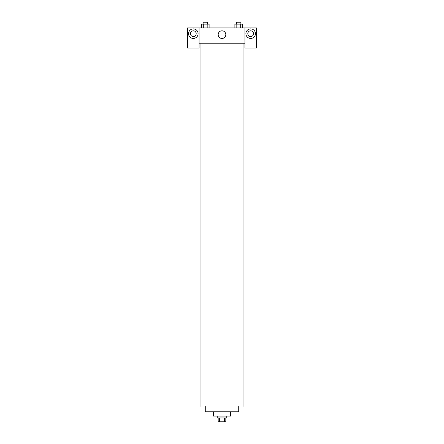 <?xml version="1.0" encoding="UTF-8"?>
<svg xmlns="http://www.w3.org/2000/svg" width="444" height="444" viewBox="0 0 444 444"><rect width="100%" height="100%" fill="white"/><g stroke="black" fill="none" stroke-linecap="round" stroke-linejoin="round"><path stroke-width="0.67" d="M224.453 417.976L224.453 421.8L218.176 421.8L218.176 417.976M224.453 421.8L225.824 421.8L225.824 417.976M226.779 416.067L226.779 417.976L217.221 417.976L217.221 416.067M219.547 417.976L219.547 421.8M230.603 411.76L230.603 416.067L213.398 416.067L213.398 411.76M238.728 406.504L238.728 411.76L205.272 411.76L205.272 406.504M243.029 43.229L243.029 406.504M244.944 43.229L244.944 48.013L256.416 48.013L256.416 27.933L244.944 27.933L244.944 43.229L199.056 43.229L199.056 48.013L187.584 48.013L187.584 27.933L199.056 27.933L199.056 43.229M196.187 33.672A2.869 2.869 0 0 1 193.323 36.541A2.869 2.869 0 0 1 190.454 33.672A2.869 2.869 0 0 1 193.323 30.803A2.869 2.869 0 0 1 196.187 33.672M193.323 38.45A4.779 4.779 0 0 1 189.183 31.28A4.779 4.779 0 0 1 197.458 31.28A4.779 4.779 0 0 1 193.323 38.45M253.546 33.672A2.869 2.869 0 0 1 249.245 36.158A2.869 2.869 0 0 1 249.245 31.185A2.869 2.869 0 0 1 253.546 33.672M250.677 38.45A4.779 4.779 0 0 1 246.542 31.28A4.779 4.779 0 0 1 254.817 31.28A4.779 4.779 0 0 1 250.677 38.45M244.944 27.933L199.056 27.933M218.176 34.626A3.824 3.824 0 0 1 223.909 31.319A3.824 3.824 0 0 1 223.909 37.94A3.824 3.824 0 0 1 218.176 34.626M242.613 27.933L242.613 24.109L234.887 24.109L234.887 27.933M240.681 24.109L240.681 27.933M236.819 24.109L236.819 27.933M236.602 24.109L236.602 22.2L240.898 22.2L240.898 24.109M209.113 27.933L209.113 24.109L201.387 24.109L201.387 27.933M207.182 24.109L207.182 27.933M203.319 24.109L203.319 27.933M203.102 24.109L203.102 22.2L207.398 22.2L207.398 24.109M200.971 43.229L200.971 406.504"/></g></svg>
